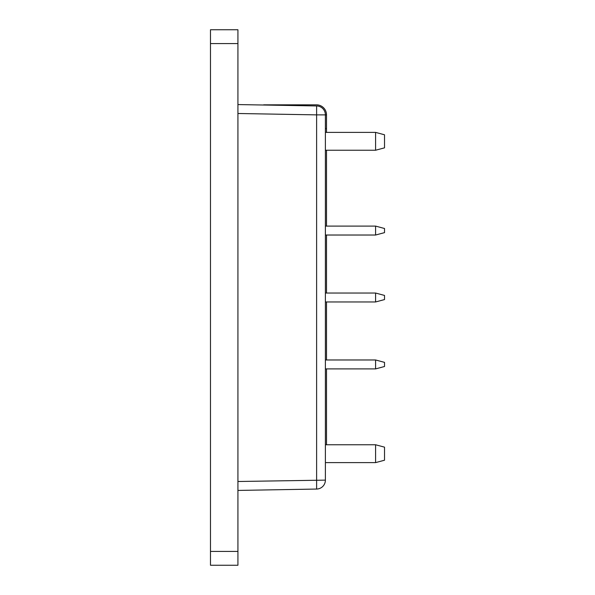 <?xml version="1.0" encoding="UTF-8"?>
<svg xmlns="http://www.w3.org/2000/svg" width="595" height="595" viewBox="0 0 595 595"><rect width="100%" height="100%" fill="white"/><g stroke="black" fill="none" stroke-linecap="round" stroke-linejoin="round"><path stroke-width="0.89" d="M237.926 481.504L325.391 480.128L325.391 114.872L316.622 114.872L316.622 489.053L237.926 490.429L316.622 489.053A8.925 8.925 0 0 0 325.391 480.128L325.391 114.872L326.506 114.872L326.506 132.388M326.506 128.624L325.391 128.624L326.506 128.624L326.506 114.872A10.041 10.041 0 0 0 316.466 104.832L263.667 104.832L271.476 105.159L237.926 104.571L316.622 105.947A8.925 8.925 0 0 1 325.391 114.872A8.925 8.925 0 0 0 316.622 105.947L316.622 114.872L237.926 113.496M384.519 141.312L384.519 147.843L375.594 150.238L375.594 132.388L384.519 134.782L384.519 141.312M384.519 456.744L384.519 460.218L375.594 462.613L375.594 444.762L384.519 447.157L384.519 456.744M325.391 226.1L375.594 226.1L375.594 235.025L325.391 235.025M375.594 226.1L384.519 228.495L384.519 232.63L375.594 235.025M325.391 293.038L375.594 293.038L375.594 301.963L325.391 301.963M375.594 293.038L384.519 295.432L384.519 299.568L375.594 301.963M325.391 359.975L375.594 359.975L375.594 368.9L325.391 368.9M375.594 359.975L384.519 362.37L384.519 366.505L375.594 368.9M237.926 565.25L210.481 565.25L210.481 551.416L237.926 551.416L237.926 565.25L210.481 565.25M237.926 43.584L210.481 43.584L210.481 29.75L237.926 29.75L237.926 551.416M210.481 43.584L210.481 551.416M325.391 160.836L325.391 211.039M325.391 250.086L325.391 277.977M325.391 317.023L325.391 344.914M325.391 383.961L325.391 434.164M326.506 150.238L326.506 226.1M326.506 235.025L326.506 293.038M326.506 301.963L326.506 359.975M326.506 368.9L326.506 444.762M325.391 150.238L375.594 150.238M325.391 132.388L375.594 132.388M325.391 462.613L375.594 462.613M325.391 444.762L375.594 444.762"/></g></svg>
